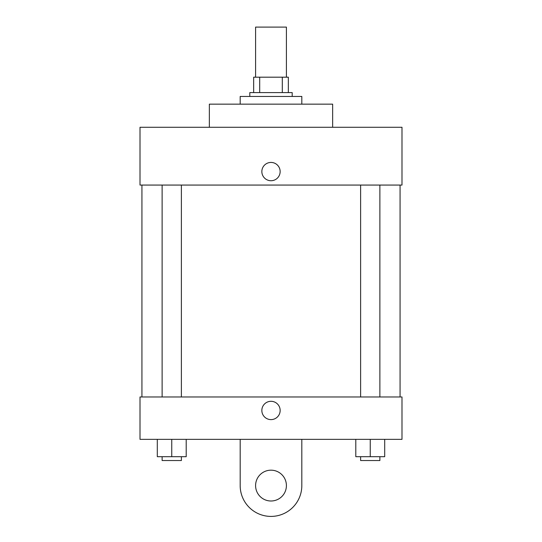 <?xml version="1.0" encoding="UTF-8"?>
<svg xmlns="http://www.w3.org/2000/svg" width="542" height="542" viewBox="0 0 542 542"><rect width="100%" height="100%" fill="white"/><g stroke="black" fill="none" stroke-linecap="round" stroke-linejoin="round"><path stroke-width="0.81" d="M286.413 77.188L286.413 27.1L255.587 27.1L255.587 77.188M259.693 92.601L259.693 77.188L253.663 77.188L253.663 92.601L253.663 77.188M259.693 77.188L288.337 77.188L288.337 92.601M282.307 92.601L282.307 77.188M249.808 96.449L249.808 92.601L292.192 92.601L292.192 96.449M301.819 104.159L301.819 96.449L240.181 96.449L240.181 104.159M332.646 127.275L332.646 104.159L209.354 104.159L209.354 127.275M140.005 127.275L401.995 127.275L401.995 185.066L140.005 185.066L140.005 127.275M261.847 171.584A9.153 9.153 0 0 1 275.573 163.657A9.153 9.153 0 0 1 275.573 179.504A9.153 9.153 0 0 1 261.847 171.584M141.929 396.974L141.929 185.066M360.62 185.066L360.62 396.974M162.119 396.974L162.119 185.066M140.005 396.974L401.995 396.974L401.995 439.352L140.005 439.352L140.005 396.974L401.995 396.974M355.803 439.352L355.803 456.689L384.698 456.689L384.698 439.352L384.698 456.689M370.247 456.689L370.247 439.352M379.881 456.689L379.881 460.544L360.62 460.544L360.62 456.689M157.302 439.352L157.302 456.689L186.197 456.689L186.197 439.352L186.197 456.689M171.753 456.689L171.753 439.352M181.38 456.689L181.38 460.544L162.119 460.544L162.119 456.689M261.847 410.457A9.153 9.153 0 0 1 275.573 402.53A9.153 9.153 0 0 1 275.573 418.383A9.153 9.153 0 0 1 261.847 410.457M301.819 439.352L301.819 485.585A30.819 30.819 0 0 1 271 516.411A30.819 30.819 0 0 1 240.181 485.585L240.181 439.352M271 500.998A15.413 15.413 0 0 1 257.653 477.881A15.413 15.413 0 0 1 284.347 477.881A15.413 15.413 0 0 1 271 500.998M400.071 396.974L400.071 185.066M379.881 185.066L379.881 396.974M181.38 396.974L181.38 185.066"/></g></svg>
